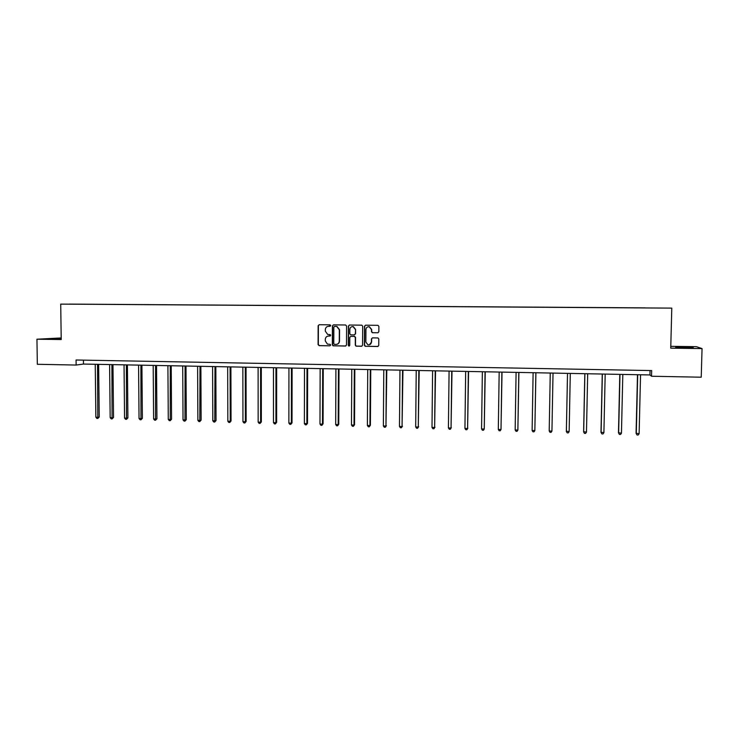 <?xml version="1.0" encoding="UTF-8"?>
<svg xmlns="http://www.w3.org/2000/svg" width="739" height="739" viewBox="0 0 739 739"><rect width="100%" height="100%" fill="white"/><g stroke="black" fill="none" stroke-linecap="round" stroke-linejoin="round"><path stroke-width="1.11" d="M330.749 325.576L330.028 324.827L319.165 324.717L318.149 325.751L318.093 344.596L319.1 345.649L329.954 345.806L330.666 345.085L330.204 344.392L327.386 344.088L325.289 340.928L325.299 339.358C325.502 337.326 326.592 336.217 328.578 336.042L330.702 335.34L330.194 334.619L327.663 334.425L325.326 331.183L325.326 329.603C325.539 327.571 326.629 326.462 328.615 326.287L330.749 325.576M683.381 347.016L675.677 347.136L685.524 347.81L693.265 347.69L683.381 347.016M61.198 338.407L49.827 338.647L61.208 338.933M377.786 332.799L378.839 331.746L378.876 326.398L377.989 325.336L365.546 325.197L364.503 326.241L364.392 345.261L365.121 346.277L377.694 346.508L378.747 345.464L378.793 339.007L377.98 337.963L372.493 337.871L371.44 338.915L371.421 342.111C371.107 344.18 369.925 345.076 367.874 344.78L365.86 342.037L365.934 329.511C366.193 327.589 367.265 326.666 369.177 326.749L371.505 329.576L371.486 331.663L372.327 332.716L378.072 332.762M61.189 337.954L36.95 339.21L61.217 339.552L60.718 304.117L671.788 308.117L670.744 348.143L702.05 348.586L701.237 377.204L651.53 376.243L651.669 370.581L76.071 359.995L76.135 365.048L83.479 364.059L649.923 374.95L651.53 376.243M36.95 339.21L37.338 364.29L76.135 365.048M346.6 326.056L345.575 324.994L333.437 324.864L332.411 325.908L332.338 344.799L332.993 345.787L345.473 346.037L346.508 345.002L346.6 326.056M349.445 325.031L361.814 325.169L362.683 326.222L362.572 345.233L361.528 346.268L355.995 346.138L355.274 345.122L355.32 337.437L354.286 336.365L350.831 336.328L349.787 337.363L349.75 345.362L348.799 346.046L348.309 345.344L348.402 326.075L349.445 325.031M702.05 348.586L696.36 346.683L670.79 346.332M645.165 307.886L69.392 304.099L645.175 307.867M60.718 304.117L671.788 308.117M361.879 346.212L356.207 346.092L355.487 345.076L355.524 337.4L354.748 336.485M650.034 370.544L649.923 374.95M83.433 360.133L83.479 364.059M319.183 324.717L318.389 325.723L318.333 344.55L319.35 345.603L329.954 345.806M330.222 326.268L328.347 326.296M328.171 336.06L330.222 336.023M333.437 324.864L332.642 325.881L332.568 344.753L333.585 345.815L345.806 345.981M334.564 326.352L333.843 327.072L333.769 343.663L334.24 344.365L335.977 344.429C337.963 344.254 339.062 343.155 339.275 341.113L339.321 329.77L336.707 326.435L334.619 326.342M336.753 344.346C338.444 343.94 339.358 342.85 339.497 341.076L339.275 341.113M334.795 326.324L336.938 326.416L339.552 329.733L339.497 341.076M354.535 336.402L350.757 336.328M349.427 325.031L348.623 326.047L348.522 345.298L349.288 346.037M355.357 329.446L353.103 326.647C351.182 326.527 350.092 327.442 349.833 329.382L349.806 333.788L350.591 334.813L354.295 334.896L355.339 333.852L355.57 329.418L353.316 326.62L352.346 326.601M354.581 334.859L355.339 333.852M355.57 329.418L355.551 333.816M368.428 326.73L369.371 326.721L371.699 329.548L371.68 331.635L372.521 332.679L377.98 332.762M369.38 344.799L371.421 342.111M372.373 337.871L371.634 338.868L371.615 342.065M365.509 325.197L364.706 326.213L364.586 345.215L365.62 346.277L378.054 346.443M95.239 364.29L95.858 417.212L98.139 417.286L99.229 417.008L98.629 364.355M99.229 417.008L97.797 418.45L97.539 364.336M97.797 418.45L96.883 418.422L95.858 417.212M109.594 364.567L110.166 417.646L112.467 417.72L113.529 417.443L112.975 364.632M113.529 417.443L112.106 418.893L111.903 364.604M112.106 418.893L111.192 418.865L110.166 417.646M124.041 364.844L124.558 418.089L126.877 418.154L127.902 417.877L127.404 364.909M127.902 417.877L126.498 419.327L126.369 364.89M126.498 419.327L125.575 419.299L124.558 418.089M138.572 365.121L139.043 418.523L141.371 418.597L142.368 418.32L141.916 365.186M142.368 418.32L140.983 419.77L140.909 365.168M140.983 419.77L140.059 419.743L139.043 418.523M153.195 365.399L153.62 418.967L155.957 419.041L156.927 418.754L156.52 365.463M156.927 418.754L155.559 420.223L155.55 365.445M155.559 420.223L154.617 420.195L153.62 418.967M167.91 365.685L168.28 419.419L170.635 419.484L171.568 419.198L171.217 365.75M171.568 419.198L170.219 420.667L170.275 365.731M170.219 420.667L169.277 420.639L168.28 419.419M182.709 365.971L183.032 419.863L185.397 419.937L186.302 419.65L185.997 366.036M186.302 419.65L184.972 421.119L185.092 366.017M184.972 421.119L184.02 421.091L183.032 419.863M197.609 366.258L197.867 420.315L200.26 420.389L201.128 420.094L200.869 366.313M201.128 420.094L199.807 421.581L200.001 366.304M199.807 421.581L198.856 421.544L197.867 420.315M212.592 366.544L212.804 420.768L215.206 420.842L216.037 420.546L215.843 366.609M216.037 420.546L214.744 422.034L215.003 366.59M214.744 422.034L213.783 422.006L212.804 420.768M227.677 366.83L227.834 421.23L230.245 421.304L231.048 421.008L230.901 366.895M231.048 421.008L229.764 422.496L230.245 421.304L230.097 366.877M229.764 422.496L228.804 422.468L227.834 421.23M242.845 367.126L242.946 421.683L245.385 421.757L246.142 421.461L246.05 367.181M246.142 421.461L244.886 422.957L245.385 421.757L245.283 367.172M244.886 422.957L243.916 422.93L242.946 421.683M258.114 367.422L258.16 422.145L260.608 422.218L261.338 421.923L261.301 367.477M261.338 421.923L260.1 423.429L260.608 422.218L260.571 367.468M260.1 423.429L259.121 423.392L258.16 422.145M273.476 367.717L273.476 422.616L275.933 422.69L276.626 422.385L276.645 367.773M276.626 422.385L275.407 423.89L275.933 422.69L275.952 367.763M275.407 423.89L274.418 423.863L273.476 422.616M288.94 368.013L288.875 423.077L291.36 423.161L292.016 422.856L292.09 368.068M292.016 422.856L290.806 424.362L291.36 423.161L291.425 368.059M290.806 424.362L289.817 424.334L288.875 423.077M304.496 368.308L304.376 423.549L306.87 423.632L307.498 423.327L307.627 368.373M307.498 423.327L306.306 424.842L306.87 423.632L306.999 368.355M306.306 424.842L305.309 424.814L304.376 423.549M320.153 368.613L319.978 424.029L322.49 424.103L323.072 423.798L323.257 368.669M323.072 423.798L321.908 425.322L322.49 424.103L322.675 368.659M321.908 425.322L320.902 425.285L319.978 424.029M335.912 368.909L335.682 424.5L338.203 424.583L338.748 424.269L338.998 368.973M338.748 424.269L337.603 425.803L338.203 424.583L338.444 368.964M337.603 425.803L336.596 425.766L335.682 424.5M351.773 369.214L351.478 424.98L354.018 425.064L354.526 424.749L354.831 369.278M354.526 424.749L353.399 426.283L354.018 425.064L354.323 369.269M353.399 426.283L352.383 426.255L351.478 424.98M367.726 369.528L367.375 425.47L369.934 425.544L370.405 425.23L370.766 369.583M370.405 425.23L369.297 426.772L369.934 425.544L370.294 369.574M369.297 426.772L368.281 426.736L367.375 425.47M383.79 369.833L383.375 425.95L385.952 426.033L386.802 369.888M386.386 425.719L385.296 427.262L385.952 426.033L386.377 369.879M385.296 427.262L384.271 427.234L383.375 425.95M399.956 370.147L399.476 426.44L402.071 426.523L402.949 370.202M402.459 426.209L401.397 427.752L402.071 426.523L402.552 370.193M401.397 427.752L400.362 427.724L399.476 426.44M416.223 370.451L415.688 426.939L418.292 427.013L419.189 370.516M418.643 426.699L417.609 428.25L418.292 427.013L418.837 370.507M417.609 428.25L416.565 428.223L415.688 426.939M432.601 370.775L432.001 427.428L434.624 427.512L435.548 370.83M434.938 427.188L433.913 428.749L434.624 427.512L435.234 370.821M433.913 428.749L432.869 428.722L432.001 427.428M449.081 371.089L448.416 427.927L451.058 428.01L452 371.144M451.326 427.687L450.328 429.257L451.058 428.01L451.732 371.135M450.328 429.257L449.275 429.22L448.416 427.927M465.672 371.403L464.942 428.435L467.602 428.518L468.563 371.458M467.824 428.186L466.854 429.756L467.602 428.518L468.341 371.458M466.854 429.756L465.792 429.728L464.942 428.435M482.364 371.726L481.569 428.943L484.248 429.017L485.237 371.782M481.569 428.943L482.41 430.237L483.482 430.274L484.248 429.017L485.052 371.782M499.176 372.05L498.308 429.451L501.005 429.525L502.021 372.105M498.308 429.451L499.148 430.754L500.22 430.782L501.005 429.525L501.873 372.105M516.09 372.373L515.166 429.959L517.873 430.043L518.907 372.428M515.166 429.959L515.988 431.262L517.069 431.299L517.873 430.043L518.815 372.428M533.115 372.705L532.126 430.477L534.851 430.56L535.914 372.752M532.126 430.477L532.939 431.788L534.029 431.816L534.851 430.56L535.858 372.752M550.259 373.029L549.197 430.994L551.941 431.077L553.031 373.084M549.197 430.994L550.001 432.306L551.1 432.343L551.941 431.077L553.021 373.084M569.15 431.604L568.282 432.869L567.173 432.832L566.379 431.521L567.515 373.361L566.36 431.179L569.15 431.604L570.296 373.417M584.817 373.694L583.616 431.696L586.47 432.13L587.681 373.749M584.891 373.694L583.681 432.038L584.466 433.368L585.584 433.396L586.47 432.13M602.257 374.026L600.983 432.223L603.902 432.657L605.186 374.091M602.377 374.036L601.103 432.574L601.879 433.895L602.996 433.932L603.902 432.657M619.809 374.368L618.469 432.758L621.453 433.193L622.811 374.424M619.984 374.368L618.635 433.1L619.393 434.44L620.52 434.467L621.453 433.193M637.489 374.71L636.076 433.294L639.124 433.728L640.556 374.765M637.702 374.71L636.279 433.645L637.036 434.975L636.076 433.294M639.124 433.728L638.173 435.012L637.036 434.975"/></g></svg>
